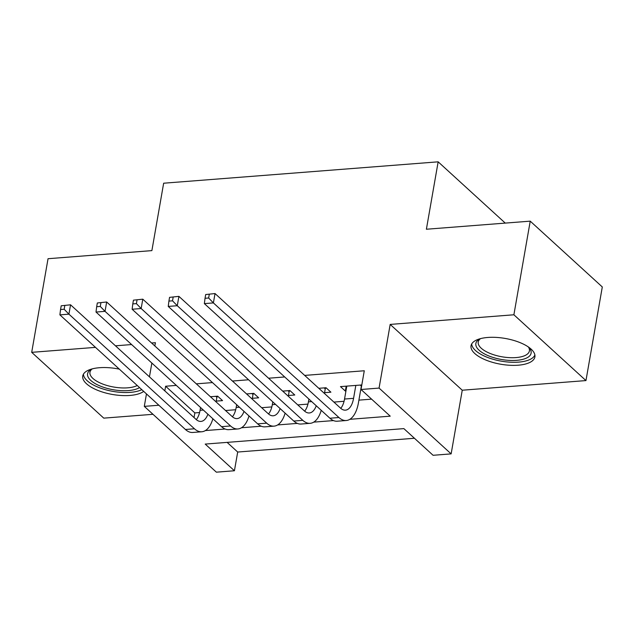 <?xml version="1.0" encoding="UTF-8"?>
<svg xmlns="http://www.w3.org/2000/svg" width="634" height="634" viewBox="0 0 634 634"><rect width="100%" height="100%" fill="white"/><g stroke="black" fill="none" stroke-linecap="round" stroke-linejoin="round"><path stroke-width="0.95" d="M119.335 369.147A32.413 13.084 -170.1 0 0 99.498 367.712A32.413 13.084 -170.1 0 0 82.761 376.01A32.413 13.084 -170.1 0 0 97.327 390.187A32.413 13.084 -170.1 0 0 129.883 395.45A32.413 13.084 -170.1 0 0 143.704 391.392M518.16 365.208A32.413 13.084 -170.1 0 0 534.898 356.91A32.413 13.084 -170.1 0 0 520.332 342.732A32.413 13.084 -170.1 0 0 487.776 337.462A32.413 13.084 -170.1 0 0 471.038 345.768A32.413 13.084 -170.1 0 0 485.612 359.946A32.413 13.084 -170.1 0 0 518.16 365.208M227.115 442.381L237.695 452.034L234.422 470.761L216.368 472.171L144.298 406.37L158.857 405.237M505.258 223.097L438.157 161.828L163.651 183.21L151.883 250.62L48.041 258.712L31.7 352.338L103.77 418.139L152.992 414.303M438.157 161.828L426.389 229.239L530.23 221.155L602.3 286.956L585.959 380.582L513.889 314.781L390.179 324.418L379.069 388.079L451.139 453.881L433.077 455.291L403.866 428.616L205.21 444.085L234.422 470.761M390.179 324.418L462.249 390.219L585.959 380.582M462.249 390.219L451.139 453.881M237.695 452.034L414.438 438.268M530.23 221.155L513.889 314.781M216.218 401.116L222.542 400.625L217.668 396.179L210.448 396.741M252.34 398.303L258.656 397.811L253.79 393.365L246.563 393.928M288.454 395.489L294.778 394.998L289.912 390.552L282.685 391.115M324.576 392.676L330.9 392.184L326.027 387.739L318.799 388.301M349.857 419.312L390.227 416.166L361.015 389.49L364.281 370.763L304.685 375.407M284.698 376.961L268.562 378.221M248.576 379.774L232.44 381.034M212.461 382.587L196.326 383.847M176.339 385.401L165.625 386.233L194.844 412.908L199.583 412.544M225.538 410.523L235.705 409.73M261.66 407.71L271.827 406.917M297.782 404.896L307.942 404.104M333.896 402.083L344.064 401.29M358.907 400.133L371.587 399.143M361.8 384.949L340.474 386.613L345.348 391.059L345.942 391.012M360.698 389.862L361.364 389.807M154.839 345.966L155.409 342.701L151.589 343.002M131.603 344.555L115.467 345.815M95.488 347.369L31.7 352.338M151.859 363.052L149.45 376.842M146.47 393.92L144.298 406.37M165.625 386.233L164.816 390.869M361.015 389.49L379.069 388.079M205.376 430.565L225.118 429.028M241.499 427.752L261.24 426.214M277.621 424.939L297.362 423.401M313.735 422.125L333.476 420.588M194.844 412.908L194.036 417.544M346.196 386.161L345.348 391.059M346.798 386.114L344.539 399.04A20.779 10.176 -94.5 0 1 340.759 408.344M355.825 385.417L353.574 398.334A20.779 10.176 -94.5 0 1 345.443 410.158A20.779 10.176 -94.5 0 1 340.561 408.169L215.029 293.55L213.396 302.909L338.928 417.529A31.169 15.264 85.5 0 0 346.251 420.516A31.169 15.264 85.5 0 0 358.44 402.78L361.356 386.09L360.239 385.068M361.721 385.424L361.356 386.09M205.685 294.541L215.029 293.55L205.685 294.541L205.036 298.281L208.641 298.004L209.299 294.255M208.641 298.004L213.396 302.909L204.362 303.615L329.902 418.234A31.169 15.264 85.5 0 0 337.225 421.214L346.251 420.516M204.362 303.615L205.036 298.281M528.534 347.075A28.047 11.325 9.9 0 1 529.144 347.749A28.047 11.325 9.9 0 1 516.639 360.342A28.047 11.325 9.9 0 1 483.591 353.423A28.047 11.325 9.9 0 1 479.558 339.087A28.047 11.325 9.9 0 1 480.358 338.675M480.548 338.619A25.97 10.485 -170.1 0 0 478.234 342.003A25.97 10.485 -170.1 0 0 489.908 353.368A25.97 10.485 -170.1 0 0 515.997 357.584A25.97 10.485 -170.1 0 0 529.406 350.935A25.97 10.485 -170.1 0 0 528.376 346.964M471.696 343.969A32.207 13.005 -170.1 0 0 518.588 362.125A32.207 13.005 -170.1 0 0 534.89 355M139.543 387.596A28.047 11.325 9.9 0 1 100.671 386.233A28.047 11.325 9.9 0 1 91.28 369.337A28.047 11.325 9.9 0 1 92.081 368.917M92.271 368.861A25.97 10.485 -170.1 0 0 89.957 372.245A25.97 10.485 -170.1 0 0 102.074 383.792A25.97 10.485 -170.1 0 0 137.261 385.512M83.419 374.211A32.207 13.005 -170.1 0 0 98.516 387.366A32.207 13.005 -170.1 0 0 141.81 389.664M308.909 399.071L308.425 401.853A20.779 10.176 -94.5 0 1 304.645 411.157M319.71 388.23L319.576 388.999M325.868 387.746L325.234 388.904L324.117 387.881M324.442 393.445L325.234 388.904M316.247 405.768A20.779 10.176 -94.5 0 1 309.329 412.972A20.779 10.176 -94.5 0 1 304.447 410.983L178.907 296.363L177.274 305.723L302.814 420.342A31.169 15.264 85.5 0 0 310.137 423.33A31.169 15.264 85.5 0 0 321.232 410.317M169.563 297.354L178.907 296.363L169.563 297.354L168.913 301.095L172.527 300.817L173.177 297.069M172.527 300.817L177.274 305.723L168.248 306.428L293.78 421.047A31.169 15.264 85.5 0 0 301.102 424.027L310.137 423.33M168.248 306.428L168.913 301.095M272.786 401.877L272.303 404.666A20.779 10.176 -94.5 0 1 268.523 413.97M283.588 391.043L283.453 391.812M289.746 390.56L289.112 391.717L287.994 390.695M288.319 396.258L289.112 391.717M280.125 408.581A20.779 10.176 -94.5 0 1 273.206 415.785A20.779 10.176 -94.5 0 1 268.325 413.796L142.793 299.177L141.16 308.536L266.692 423.155A31.169 15.264 85.5 0 0 274.015 426.143A31.169 15.264 85.5 0 0 285.118 413.13M133.449 300.167L142.793 299.177L133.449 300.167L132.791 303.908L136.405 303.631L137.063 299.882M136.405 303.631L141.16 308.536L132.126 309.241L257.666 423.861A31.169 15.264 85.5 0 0 264.988 426.841L274.015 426.143M132.126 309.241L132.791 303.908M236.672 404.69L236.181 407.48A20.779 10.176 -94.5 0 1 232.409 416.784M247.466 393.857L247.331 394.625M253.632 393.373L252.998 394.53L251.88 393.508M252.205 399.071L252.998 394.53M244.011 411.395A20.779 10.176 -94.5 0 1 237.092 418.599A20.779 10.176 -94.5 0 1 232.21 416.609L106.67 301.99L105.038 311.349L230.57 425.969A31.169 15.264 85.5 0 0 237.893 428.956A31.169 15.264 85.5 0 0 248.996 415.944M97.327 302.981L106.67 301.99L97.327 302.981L96.677 306.721L100.283 306.444L100.941 302.695M100.283 306.444L105.038 311.349L96.011 312.055L221.543 426.674A31.169 15.264 85.5 0 0 228.866 429.654L237.893 428.956M96.011 312.055L96.677 306.721M200.55 407.504L200.067 410.293A20.779 10.176 -94.5 0 1 196.286 419.597M211.352 396.67L211.217 397.439M217.51 396.187L216.876 397.344L215.758 396.321M216.083 401.885L216.876 397.344M207.889 414.208A20.779 10.176 -94.5 0 1 200.97 421.412A20.779 10.176 -94.5 0 1 196.088 419.423L70.548 304.803L68.916 314.163L194.456 428.782A31.169 15.264 85.5 0 0 201.778 431.77A31.169 15.264 85.5 0 0 212.873 418.757M61.213 305.794L70.548 304.803L61.213 305.794L60.555 309.535L64.169 309.257L64.819 305.509M64.169 309.257L68.916 314.163L59.889 314.868L185.421 429.487A31.169 15.264 85.5 0 0 192.744 432.467L201.778 431.77M59.889 314.868L60.555 309.535M353.574 398.334L344.539 399.04M338.928 417.529L329.902 418.234M311.682 401.599L308.425 401.853M302.814 420.342L293.78 421.047M275.56 404.413L272.303 404.666M266.692 423.155L257.666 423.861M239.438 407.226L236.181 407.48M230.57 425.969L221.543 426.674M203.324 410.039L200.067 410.293M194.456 428.782L185.421 429.487"/></g></svg>
